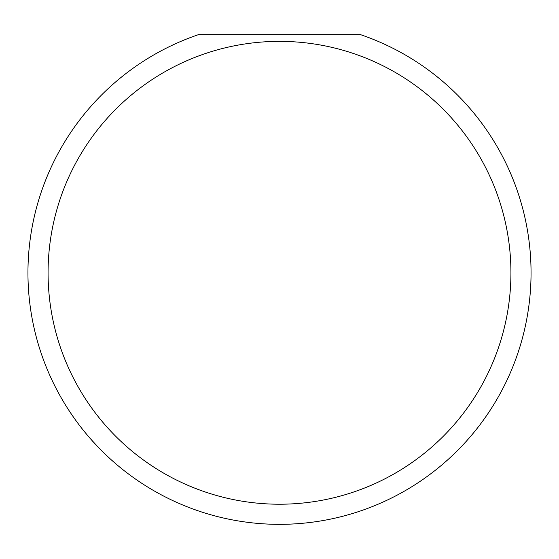 <?xml version="1.0" encoding="UTF-8"?>
<svg xmlns="http://www.w3.org/2000/svg" width="559" height="559" viewBox="0 0 559 559"><rect width="100%" height="100%" fill="white"/><g stroke="black" fill="none" stroke-linecap="round" stroke-linejoin="round"><path stroke-width="0.84" d="M510.926 272.792A231.426 231.426 0 0 0 279.5 41.366A231.426 231.426 0 0 0 48.074 272.792A231.426 231.426 0 0 0 279.5 504.218A231.426 231.426 0 0 0 510.926 272.792M360.555 34.658A251.55 251.55 0 0 1 279.5 524.342A251.55 251.55 0 0 1 198.445 34.658L360.555 34.658M90.977 439.332L97.532 446.473"/></g></svg>
